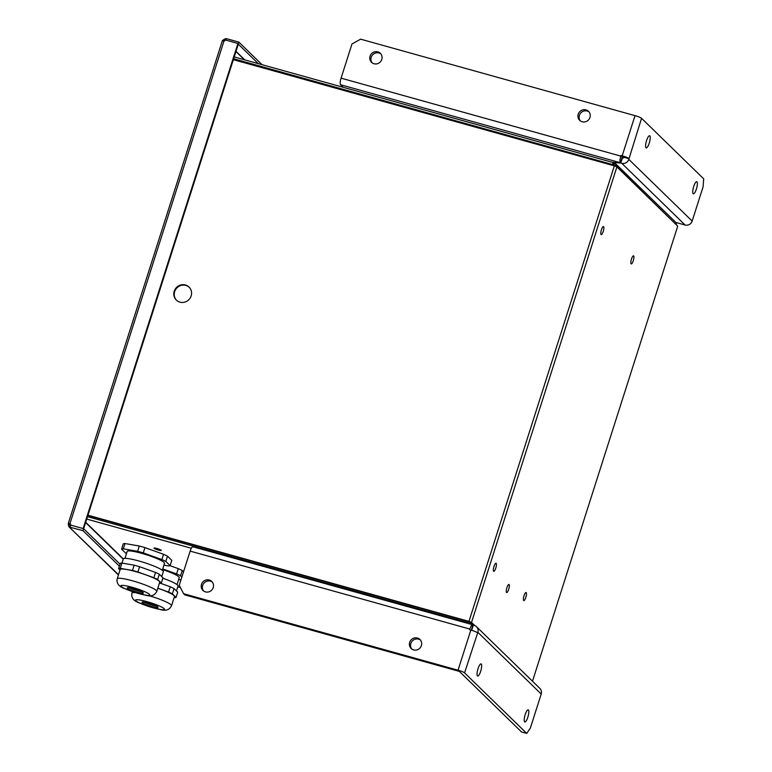 <?xml version="1.0" encoding="UTF-8"?>
<svg xmlns="http://www.w3.org/2000/svg" width="772" height="772" viewBox="0 0 772 772"><rect width="100%" height="100%" fill="white"/><g stroke="black" fill="none" stroke-linecap="round" stroke-linejoin="round"><path stroke-width="1.16" d="M222.548 40.713L222.867 40.154L224.816 40.694M70.706 525.24L68.303 524.468L68.341 523.291L222.336 40.752L224.005 40.945L69.991 523.532A1.399 1.341 134.3 0 1 70.503 525.047L83.125 528.559L237.94 43.464L225.318 39.941A1.399 1.341 134.3 0 1 224.005 40.945M119.38 566.137L82.961 530.654L69.712 527.16L70.339 523.956L68.38 523.416L70.435 523.966M237.94 43.464L238.384 43.888L83.569 528.994L83.125 528.559M70.503 525.047L70.339 527.131M118.512 574.696L68.833 526.658L68.303 524.468M82.961 530.654L83.588 528.675L120.017 564.158M222.867 40.154L225.617 38.619L224.99 40.598M225.781 40.076L226.254 38.6L238.866 42.113L238.239 44.101L258.302 63.642M238.866 42.113L262.026 64.674M225.617 38.619L226.215 38.697M158.453 550.06A3.85 0.521 -162.3 0 0 161.309 550.446A3.85 0.521 -162.3 0 0 156.832 548.487A3.85 0.521 -162.3 0 0 153.975 548.101A3.85 0.521 -162.3 0 0 158.453 550.06A3.85 0.521 -162.3 0 0 161.309 550.446A3.85 0.521 -162.3 0 0 156.832 548.487A3.85 0.521 -162.3 0 0 153.975 548.101A3.85 0.521 -162.3 0 0 158.453 550.06M466.674 622.647A1.399 1.341 134.3 0 1 467.938 622.02L467.707 623.236L466.23 622.213A1.399 1.341 134.3 0 1 467.774 621.634L467.851 621.373M469.926 622.222L467.89 621.942M469.839 622.483L469.743 623.921M467.88 623.139L470.206 624.046M466.018 622.879L466.23 622.213L87.497 516.661M613.007 165.449A1.399 1.341 134.3 0 1 612.814 164.745L613.518 162.66L615.458 163.606L615.969 165.777L613.779 165.69M676.484 224.932L615.969 165.777L615.689 166.289M613.103 165.507A1.399 1.341 134.3 0 1 612.37 164.311L613.431 162.612L234.225 56.925L613.335 162.612M612.843 164.629L233.636 58.759M614.56 163.085L614.02 165.16M676.513 224.768L675.992 222.568L615.458 163.606M612.881 164.639L613.923 165.063M493.993 566.416A4.198 1.09 105.6 0 0 493.752 571.319A4.198 1.09 105.6 0 0 495.759 568.144A4.198 1.09 105.6 0 0 496.01 563.232A4.198 1.09 105.6 0 0 493.993 566.416A4.198 1.09 -74.4 0 1 496.01 563.232A4.198 1.09 -74.4 0 1 495.759 568.144A4.198 1.09 -74.4 0 1 493.752 571.319A4.198 1.09 -74.4 0 1 493.993 566.416M601.446 229.728A4.198 1.09 105.6 0 0 601.205 234.63A4.198 1.09 105.6 0 0 603.212 231.446A4.198 1.09 105.6 0 0 603.463 226.543A4.198 1.09 105.6 0 0 601.446 229.728A4.198 1.09 -74.4 0 1 603.463 226.543A4.198 1.09 -74.4 0 1 603.212 231.446A4.198 1.09 -74.4 0 1 601.205 234.63A4.198 1.09 -74.4 0 1 601.446 229.728M506.914 587.656A4.198 1.09 105.6 0 0 506.673 592.558A4.198 1.09 105.6 0 0 508.68 589.383A4.198 1.09 105.6 0 0 508.931 584.481A4.198 1.09 105.6 0 0 506.914 587.656A4.198 1.09 -74.4 0 1 508.931 584.481A4.198 1.09 -74.4 0 1 508.68 589.383A4.198 1.09 -74.4 0 1 506.673 592.558A4.198 1.09 -74.4 0 1 506.914 587.656M631.506 259.006A4.198 1.09 105.6 0 0 631.264 263.908A4.198 1.09 105.6 0 0 633.272 260.724A4.198 1.09 105.6 0 0 633.513 255.822A4.198 1.09 105.6 0 0 631.506 259.006A4.198 1.09 -74.4 0 1 633.513 255.822A4.198 1.09 -74.4 0 1 633.272 260.724A4.198 1.09 -74.4 0 1 631.264 263.908A4.198 1.09 -74.4 0 1 631.506 259.006M524.053 595.694A4.198 1.09 105.6 0 0 523.812 600.597A4.198 1.09 105.6 0 0 525.819 597.422A4.198 1.09 105.6 0 0 526.06 592.51A4.198 1.09 105.6 0 0 524.053 595.694A4.198 1.09 -74.4 0 1 526.06 592.51A4.198 1.09 -74.4 0 1 525.819 597.422A4.198 1.09 -74.4 0 1 523.812 600.597A4.198 1.09 -74.4 0 1 524.053 595.694M176.566 300.298A9.09 8.695 134.3 0 1 185.869 285.418A9.09 8.695 134.3 0 1 189.246 287.28M179.953 302.151A9.09 8.695 -45.7 0 0 189.034 287.059A9.09 8.695 -45.7 0 0 175.128 289.23A9.09 8.695 -45.7 0 0 179.953 302.151M87.969 515.194L468.971 621.383L471.528 622.415L474.799 625.6M532.487 681.232L677.719 226.138L616.905 166.887L614.348 165.855L233.347 59.666M87.883 515.474L469.415 621.807L472.445 624.673M528.405 709.951A6.292 1.64 -74.4 0 1 527.971 716.763A6.292 1.64 -74.4 0 1 524.825 721.955A6.292 1.64 -74.4 0 1 524.613 721.83A6.292 1.64 -74.4 0 1 525.057 715.026A6.292 1.64 -74.4 0 1 528.202 709.825A6.292 1.64 -74.4 0 1 528.405 709.951M481.265 664.016A6.292 1.64 -74.4 0 1 480.821 670.829A6.292 1.64 -74.4 0 1 477.675 676.031A6.292 1.64 -74.4 0 1 477.472 675.905A6.292 1.64 -74.4 0 1 477.907 669.092A6.292 1.64 -74.4 0 1 481.053 663.901A6.292 1.64 -74.4 0 1 481.265 664.016M203.596 590.995A6.292 6.022 134.3 0 1 212.3 582.069M201.502 584.327A6.292 6.022 134.3 0 1 211.75 581.451A6.292 6.022 134.3 0 1 213.217 587.588A6.292 6.022 134.3 0 1 202.968 590.464A6.292 6.022 134.3 0 1 201.502 584.327M411.775 649.02A6.292 6.022 134.3 0 1 420.479 640.084M409.681 642.343A6.292 6.022 134.3 0 1 419.929 639.467A6.292 6.022 134.3 0 1 421.387 645.604A6.292 6.022 134.3 0 1 411.138 648.49A6.292 6.022 134.3 0 1 409.681 642.343M183.63 593.726L184.807 594.874L459.369 671.408L521.515 731.952L526.716 733.4L464.57 672.866A5.732 0.782 -162.3 0 0 458.028 670.202L183.63 593.726L179.229 585.311L190.144 551.111A5.732 1.496 -74.4 0 1 192.894 546.759L472.628 624.722A5.732 1.496 105.6 0 0 469.878 629.074L190.144 551.111M458.028 670.202L470.843 630.058L469.665 629.73L469.878 629.074M541.211 694.038L477.858 632.316A5.732 5.481 -45.7 0 0 476.527 626.729L539.879 688.441A5.732 5.481 134.3 0 1 541.211 694.038L530.296 728.237L526.716 733.4M477.858 632.316L464.57 672.866M470.843 630.058A5.732 0.782 17.7 0 1 477.385 632.722M476.527 626.729A5.732 5.481 -45.7 0 0 474.249 625.417L473.313 625.156L471.673 630.299M471.383 630.213L472.821 624.837A5.732 1.496 105.6 0 0 472.628 624.722M372.152 62.85A6.292 6.022 134.3 0 1 380.857 53.915M374.015 63.748A6.292 6.022 134.3 0 1 370.676 54.812A6.292 6.022 134.3 0 1 380.307 53.297A6.292 6.022 134.3 0 1 374.015 63.748M580.322 120.866A6.292 6.022 134.3 0 1 589.026 111.94M582.194 121.773A6.292 6.022 134.3 0 1 578.855 112.828A6.292 6.022 134.3 0 1 588.486 111.322A6.292 6.022 134.3 0 1 582.194 121.773M696.392 189.034A6.292 1.64 -74.4 0 1 693.372 193.811A6.292 1.64 -74.4 0 1 693.738 186.448A6.292 1.64 -74.4 0 1 696.759 181.681A6.292 1.64 -74.4 0 1 696.392 189.034M649.242 143.109A6.292 1.64 -74.4 0 1 646.232 147.877A6.292 1.64 -74.4 0 1 646.589 140.523A6.292 1.64 -74.4 0 1 649.609 135.747A6.292 1.64 -74.4 0 1 649.242 143.109M343.183 87.294L340.568 84.746A5.732 1.496 -74.4 0 1 341.079 78.155L351.993 43.956L360.611 39.169L635.009 115.646A5.732 0.782 17.7 0 1 641.551 118.309L703.697 178.843L703.07 186.882L692.156 221.081A5.732 5.481 134.3 0 1 685.092 225.009L675.838 222.433M641.551 118.309L628.804 159.36L692.156 221.081M612.302 162.294L620.514 162.911L622.213 156.6L623.38 156.928L623.593 157.913L622.483 157.749L620.794 163.027L612.756 162.429M623.805 157.256L629.006 158.704M341.079 78.155L620.823 156.118L621.035 155.452L622.213 156.6M621.035 155.452L622.203 155.78L635.009 115.646M628.746 158.443A5.732 0.782 -162.3 0 0 622.203 155.78M620.823 156.118A5.732 1.496 105.6 0 0 620.302 162.709L620.514 162.911M620.794 163.027L621.74 163.288A5.732 5.481 -45.7 0 0 628.804 159.36M162.294 570.267L164.504 563.328A19.59 2.663 -162.3 0 0 153.705 557.288A19.59 2.663 -162.3 0 0 133.17 551.353A19.59 2.663 -162.3 0 0 127.187 551.42L124.968 558.359M163.925 565.143L168.392 565.924A25.881 3.522 -162.3 0 0 170.12 565.635L165.816 561.437A25.881 3.522 -162.3 0 0 161.869 559.565L143.274 552.887A25.881 3.522 -162.3 0 0 137.599 551.304L123.298 548.815A25.881 3.522 -162.3 0 0 121.58 549.114L125.875 553.302A25.881 3.522 -162.3 0 0 126.492 553.611M170.12 565.635L171.799 560.347L167.505 556.158A25.881 3.522 17.7 0 0 163.548 554.286L144.953 547.609A25.881 3.522 17.7 0 0 139.278 546.026L124.987 543.536A25.881 3.522 17.7 0 0 123.259 543.835L121.58 549.114M165.816 561.437L167.505 556.158M163.548 554.286L161.869 559.565M143.274 552.887L144.953 547.609M139.278 546.026L137.599 551.304M123.298 548.815L124.987 543.536M129.879 587.801A8.395 1.139 -162.3 0 0 127.312 587.83A8.395 1.139 -162.3 0 0 131.944 590.416A8.395 1.139 -162.3 0 0 140.745 592.964A8.395 1.139 -162.3 0 0 143.312 592.935A8.395 1.139 -162.3 0 0 138.68 590.348A8.395 1.139 -162.3 0 0 129.879 587.801M141.884 591.748A8.395 1.139 17.7 0 1 141.17 591.641A8.395 1.139 17.7 0 1 129.165 587.695M156.793 591.42L159.736 582.175A20.776 2.827 -162.3 0 0 148.282 575.767A20.776 2.827 -162.3 0 0 126.502 569.475A20.776 2.827 -162.3 0 0 120.152 569.543L117.209 578.788A20.776 2.827 17.7 0 1 123.549 578.72A20.776 2.827 17.7 0 1 145.329 585.012A20.776 2.827 17.7 0 1 156.793 591.42C154.709 595.492 151.061 596.785 145.869 595.28L124.466 588.534C118.714 586.45 116.292 583.207 117.209 578.788M161.744 576.587L163.307 571.676A20.989 2.856 -162.3 0 0 151.737 565.201A20.989 2.856 -162.3 0 0 129.735 558.841A20.989 2.856 -162.3 0 0 123.327 558.918L85.711 522.268M159.37 583.323L159.659 583.371A22.735 3.098 -162.3 0 0 161.309 583.092L157.623 579.502A22.735 3.098 -162.3 0 0 153.84 577.707L137.918 571.984A22.735 3.098 -162.3 0 0 132.485 570.469L120.239 568.346A22.735 3.098 -162.3 0 0 118.589 568.626L120.007 570.006M161.309 583.092L162.988 577.813L159.312 574.223A22.735 3.098 17.7 0 0 155.529 572.428L139.597 566.706A22.735 3.098 17.7 0 0 134.174 565.191L121.928 563.058A22.735 3.098 17.7 0 0 120.278 563.338L118.589 568.626M157.623 579.502L159.312 574.223M155.529 572.428L153.84 577.707M137.918 571.984L139.597 566.706M134.174 565.191L132.485 570.469M120.239 568.346L121.928 563.058M177.02 584.626L179.239 577.678A19.59 2.663 -162.3 0 0 162.525 569.553M178.66 579.502L180.957 579.897M181.864 577.07L180.551 575.796A25.881 3.522 -162.3 0 0 176.595 573.924L162.718 568.935M183.543 571.791L182.231 570.508A25.881 3.522 17.7 0 0 178.284 568.636L170.023 565.673M180.551 575.796L182.231 570.508M178.284 568.636L176.595 573.924M144.615 602.15A8.395 1.139 -162.3 0 0 142.048 602.179A8.395 1.139 -162.3 0 0 146.68 604.765A8.395 1.139 -162.3 0 0 155.481 607.313A8.395 1.139 -162.3 0 0 158.038 607.284A8.395 1.139 -162.3 0 0 153.416 604.698A8.395 1.139 -162.3 0 0 144.615 602.15M156.62 606.107A8.395 1.139 17.7 0 1 155.905 605.991A8.395 1.139 17.7 0 1 143.891 602.044M149.083 595.685A20.776 2.827 17.7 0 1 171.519 605.769L174.472 596.524A20.776 2.827 -162.3 0 0 157.797 588.254M176.479 590.947L178.042 586.025A20.989 2.856 -162.3 0 0 162.853 578.238M174.105 597.673L174.385 597.721A22.735 3.098 -162.3 0 0 176.035 597.441L172.359 593.851A22.735 3.098 -162.3 0 0 168.576 592.056L157.816 588.196M176.035 597.441L177.724 592.163L174.038 588.573A22.735 3.098 17.7 0 0 170.265 586.778L160.586 583.304M172.359 593.851L174.038 588.573M170.265 586.778L168.576 592.056M235.942 51.531L244.386 59.762M236.01 51.338L244.763 59.869M177.782 586.836L180.407 587.569L177.782 586.855M86.734 519.073L191.34 548.236M614.348 165.855L468.971 621.383M616.905 166.887L471.528 622.415M340.568 84.746L620.302 162.709M621.74 163.288L685.092 225.009M145.136 595.048A15.179 2.065 -162.3 0 0 145.937 592.23A15.179 2.065 -162.3 0 0 125.489 585.716A15.179 2.065 -162.3 0 0 124.688 588.534A15.179 2.065 -162.3 0 0 145.136 595.048M159.872 609.398A15.179 2.065 -162.3 0 0 160.672 606.58A15.179 2.065 -162.3 0 0 140.215 600.066A15.179 2.065 -162.3 0 0 139.423 602.884A15.179 2.065 -162.3 0 0 159.872 609.398M132.408 591.651L131.944 593.137A20.776 2.827 17.7 0 1 135.563 592.684M118.425 574.966L68.833 526.658M85.624 522.538L123.24 559.189M121.995 563.077L123.327 558.918M171.519 605.769C169.435 609.851 165.797 611.134 160.595 609.629L139.192 602.884C133.45 600.809 131.028 597.557 131.944 593.137"/></g></svg>
